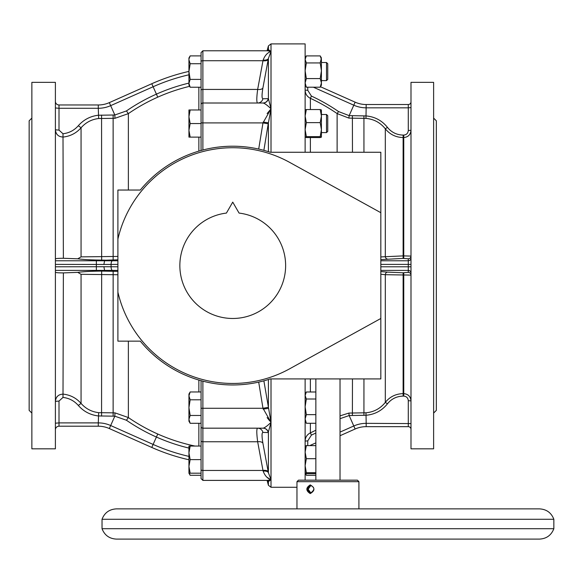 <?xml version="1.0" encoding="UTF-8"?>
<svg xmlns="http://www.w3.org/2000/svg" width="583" height="583" viewBox="0 0 583 583"><rect width="100%" height="100%" fill="white"/><g stroke="black" fill="none" stroke-linecap="round" stroke-linejoin="round"><path stroke-width="0.87" d="M433.621 413.077L436.332 410.366L436.332 120.812L433.621 118.101M433.621 265.593L433.621 82.356L410.993 82.356L410.993 448.823L433.621 448.823L433.621 265.593M326.509 80.607L327.748 79.361L327.748 63.751L326.509 62.512L321.415 62.512L326.509 62.512L326.509 80.607L321.415 80.607M326.509 114.501L326.509 132.596L327.748 131.357L327.748 115.74L326.509 114.501L321.415 114.501M410.928 399.931L410.862 399.508M403.757 135.074C406.519 134.79 408.027 133.267 408.282 130.505L410.993 130.271C410.585 134.673 408.166 137.1 403.757 137.544L403.123 137.544C395.857 137.377 389.918 134.469 385.312 128.807C380.371 122.627 373.922 119.158 365.978 118.4L348.889 118.101L337.12 113.576A182.996 182.297 24 0 0 310.375 98.316C307.03 96.596 305.288 93.856 305.128 90.088L307.751 90.307L311.417 96.071A185.686 184.979 -156 0 1 338.555 111.557L349.151 115.631L366.182 115.93C374.92 116.76 382.011 120.579 387.455 127.378C391.499 132.363 396.724 134.928 403.123 135.074L403.757 135.074L403.757 255.893L410.993 256.09A2.711 2.704 0 0 1 408.282 258.794L403.123 258.393L380.83 259.617M380.83 256.928L403.123 255.893L403.123 135.074M340.027 415.861L348.889 413.077L365.978 412.786C373.878 412.05 380.327 408.574 385.312 402.372C389.881 396.724 395.821 393.816 403.123 393.634L403.757 393.634C408.158 394.072 410.57 396.491 410.993 400.907L408.282 400.674C408.027 397.912 406.519 396.389 403.757 396.105L403.123 396.105C396.688 396.265 391.47 398.83 387.455 403.808C381.96 410.629 374.869 414.44 366.182 415.249L349.151 415.548L340.027 418.681M408.282 272.385A2.711 2.704 -0 0 1 410.993 275.089L385.312 274.702A2.711 2.135 96.4 0 1 387.455 272.115L403.123 272.786L408.282 272.385L408.282 258.794M188.943 466.407L188.943 473.192L190.16 473.192L188.943 466.407L190.16 459.623L188.943 452.838L190.16 446.046L188.943 446.046L188.943 471.377M189.03 58.803L190.16 55.888L188.943 57.987L188.943 64.771M380.83 274.25L385.312 274.702L385.312 402.372L387.455 403.808M410.993 429.365A2.711 2.711 180 0 0 408.282 426.654L408.282 400.674M365.978 118.4L366.182 104.525L408.282 104.525A2.711 2.711 180 0 0 410.993 101.814A2.711 2.711 180 0 1 408.282 104.525L366.182 104.525L408.282 104.525L408.282 107.833L410.993 107.593M387.455 127.378L385.312 128.807L385.312 256.476A2.711 2.135 -96.4 0 0 387.455 259.063M380.83 271.561L387.455 272.115M326.509 132.596L321.415 132.596M190.16 446.046L201.069 446.046L201.069 423.302L201.069 476.165L201.069 475.291L190.16 475.291L189.22 473.192M31.861 413.077L29.15 410.366L29.15 120.812L31.861 118.101M321.415 82.888L321.415 59.422L320.205 55.91L321.415 57.987L320.205 62.935L321.415 70.754L320.205 78.581L321.415 82.888L321.415 85.133L320.205 87.202L321.415 82.888M340.027 435.727L355.142 429.001A27.146 27.146 180 0 1 366.182 426.654L408.282 426.654M321.415 137.1L321.415 116.083L320.205 109.538L321.415 109.976L321.415 116.083L320.205 122.627L321.415 129.63L320.205 136.633L321.401 137.143L320.205 137.559L306.345 137.559L305.128 137.1L306.345 136.633L320.205 136.633M190.16 109.976L188.943 109.976L188.943 116.76L190.16 109.976L201.069 109.976L201.069 87.231L190.16 87.231L188.943 83.311L188.943 85.133L190.16 87.231M262.977 428.177L263.152 428.162C264.886 427.718 267.502 425.779 271.015 422.347L268.224 432.535A5.429 5.349 90 0 0 262.977 428.177L202.884 428.177A1.807 1.807 0 0 1 201.069 426.37L201.069 408.268L201.069 426.37A1.807 1.807 0 0 0 202.884 428.177L202.884 480.399L201.069 478.592L201.069 440.843A1.807 0.904 0 0 0 202.884 441.754L257.657 441.754C256.52 433.038 256.52 428.512 257.657 428.177A5.429 5.371 90 0 1 262.904 432.433C261.76 432.666 261.76 436.266 262.904 443.211A5.429 2.689 -9.6 0 0 257.657 441.754L262.977 470.452L202.884 470.452A1.807 0.904 0 0 1 201.069 469.541M55.392 429.817A3.622 3.622 0 0 1 59.007 426.202L98.287 426.202A27.146 27.146 0 0 1 109.327 428.549L151.777 447.445A199.065 199.065 0 0 0 188.943 459.783A199.065 199.065 0 0 1 151.777 447.445L153.118 444.428A195.764 195.764 0 0 0 188.943 456.394M188.943 407.634L188.943 421.203L190.16 423.302L188.943 419.388L190.16 415.468L188.943 407.634L190.16 399.792L188.943 395.879L188.943 407.634M190.16 391.958L188.943 394.057L188.943 395.879L190.16 391.958L201.069 391.958M151.777 83.733L109.327 102.63A27.146 27.146 0 0 1 98.287 104.976L98.287 108.285L59.007 108.285L59.007 104.976A3.622 3.622 0 0 1 55.392 101.362A3.622 3.622 0 0 0 59.007 104.976L98.287 104.976A27.146 27.146 0 0 0 109.327 102.63L151.777 83.733A199.065 199.065 0 0 1 188.943 71.403A199.065 199.065 0 0 0 151.777 83.733L153.118 86.75A195.764 195.764 0 0 1 188.943 74.792M188.943 83.311L188.943 71.556L190.16 63.722L188.943 59.801L188.943 71.556L190.16 79.397L188.943 83.311M188.943 137.122L188.943 130.337L190.16 123.545L188.943 116.76L188.943 130.337L190.16 137.122L188.943 137.122M408.282 130.505L408.282 107.833L366.182 107.833A30.447 30.447 0 0 1 353.794 105.195L355.142 102.178A27.146 27.146 0 0 0 366.182 104.525A27.146 27.146 0 0 1 355.142 102.178L320.482 86.75M337.12 152.258L337.12 113.576L338.555 111.557M256.855 100.946L257.001 102.003M268.224 59.342A5.429 2.675 11.3 0 1 262.977 60.727L263.152 60.034C264.886 55.451 267.502 52.594 271.015 51.457L268.399 58.453L262.904 87.967C261.76 94.905 261.76 98.498 262.904 98.753A5.429 5.371 -90 0 1 257.657 103.002L257.657 103.002C256.52 102.652 256.52 98.133 257.657 89.432L202.884 89.432L202.884 103.002A1.807 1.807 0 0 0 201.069 104.809L201.069 52.587L202.884 50.779L202.884 89.432A1.807 0.904 180 0 0 201.069 90.336M109.327 428.549L110.668 425.532A30.447 30.447 0 0 0 98.287 422.894L98.287 426.202A27.146 27.146 0 0 1 109.327 428.549L151.777 447.445M188.943 448.079A187.675 187.675 0 0 1 156.412 437.039L153.118 444.428L110.668 425.532L114.829 416.182L98.287 415.941C90.278 414.965 83.631 411.474 78.326 405.462C74.23 400.827 69.122 398.153 63 397.424L59.007 401.06L55.392 401.374C55.924 396.622 58.592 394.21 63.372 394.152C70.434 394.983 76.329 398.065 81.059 403.407C85.73 408.712 91.597 411.802 98.665 412.662L114.96 412.866L128.369 417.559A182.887 182.195 -156 0 0 157.753 434.022A184.374 184.374 0 0 0 194.955 446.046M117.897 274.746L81.059 274.309L81.059 403.407L78.326 405.462M57.192 396.586L56.74 397.147M55.997 398.466L55.735 399.166M55.523 131.204L55.742 132.049M56.15 133.033L56.74 134.032M31.861 448.823L31.861 82.356L55.392 82.356L55.392 448.823L31.861 448.823M189.635 86.328A184.374 184.374 0 0 0 157.753 97.157A182.887 182.195 -24 0 0 128.369 113.619L114.96 118.313L98.665 118.517C91.626 119.362 85.759 122.452 81.059 127.772L78.326 125.717C83.66 119.69 90.314 116.199 98.287 115.237L114.829 114.997L126.445 110.93A186.48 185.766 156 0 1 156.412 94.14A187.675 187.675 0 0 1 188.943 83.099M55.392 258.91C55.917 258.495 58.577 258.284 63.372 258.276L77.794 258.808L81.059 256.87L81.059 127.772C76.358 133.099 70.463 136.182 63.372 137.027C58.592 136.969 55.932 134.556 55.392 129.805L59.007 130.118L63 133.755C69.151 133.019 74.26 130.337 78.326 125.717M262.904 98.753L268.399 98.658A5.429 5.349 -76.1 0 1 263.152 103.016L202.884 103.002A1.807 1.807 0 0 0 201.069 104.809L201.069 150.487M315.855 399.005L306.345 399.005L305.128 395.5L306.345 391.987L315.855 391.987M305.128 394.057L306.345 391.987M306.345 399.005L305.128 406.832L306.345 414.651L315.855 414.651M305.128 421.203L306.345 423.273L315.855 423.273M306.345 423.273L305.128 418.966L306.345 414.651M305.55 473.44L306.345 475.269L315.855 475.269M315.855 473.636L306.345 473.636L305.128 473.17L306.345 475.269M305.128 85.133L306.345 87.202L320.205 87.202M306.345 87.202L305.128 82.888L306.345 78.581L305.128 70.754L306.345 62.935L305.128 59.422L306.345 55.91L320.205 55.91M306.345 62.935L320.205 62.935M305.128 57.987L306.345 55.91M306.345 78.581L320.205 78.581M315.855 432.972A185.686 184.979 -24 0 1 311.417 435.107L307.751 440.872L305.128 441.091C305.273 437.337 307.022 434.597 310.375 432.863L310.375 423.273M310.375 152.258L310.375 137.559M310.375 109.538L310.375 98.316L311.417 96.071M310.375 391.987L310.375 378.921M306.345 136.633L305.128 129.63L306.345 122.627L305.128 116.083L306.345 109.538L305.142 109.954M306.345 109.538L320.205 109.538M306.345 122.627L320.205 122.627M315.855 458.697L306.345 458.697L305.128 452.153L306.345 445.609L315.855 445.609M306.345 445.609L305.142 446.024M306.345 458.697L305.128 465.7L306.345 472.711L315.855 472.711M305.128 473.192L306.345 472.711M262.904 87.967A5.429 2.689 9.6 0 1 257.657 89.432L262.977 60.727L202.884 60.727A1.807 0.904 180 0 0 201.069 61.638M268.173 50.255L268.399 49.621L271.015 51.457L271.015 108.832L268.224 123.815L262.977 122.911L271.015 108.832L268.399 98.658L268.399 58.453A5.429 2.864 11.1 0 1 263.152 60.034M268.224 98.644A5.429 5.349 -90 0 1 262.977 103.002M202.884 50.779L267.094 50.779L268.399 45.911L271.015 43.9L271.015 51.457L267.568 50.779L202.884 50.779L201.069 52.587M271.015 51.457L268.399 49.621A5.429 4.744 -160.4 0 1 268.267 50.065L267.568 50.779M268.005 50.787L269.834 51.078M269.871 51.085L270.833 51.384M263.152 103.016C264.886 103.461 267.502 105.399 271.015 108.832L267.109 113.598M267.05 105.268L268.457 106.405M269.849 107.673L270.898 108.715M267.109 417.581L269.856 421.086M269.849 480.1L269.229 480.239M266.919 477.185L270.454 479.496M267.094 480.399L268.399 485.267L268.399 481.558A5.429 4.744 160.4 0 0 268.267 481.113L267.517 480.399L271.015 479.722L268.399 481.558L268.224 481.055A5.429 4.635 160.9 0 0 268.195 480.96M268.267 481.113L268.107 480.654M263.152 428.162A5.429 5.349 76.1 0 1 268.399 432.52L268.399 472.726L271.015 479.722C267.502 478.585 264.886 475.728 263.152 471.144L262.977 470.452A5.429 2.675 -11.3 0 1 268.224 471.844L268.399 472.726A5.429 2.864 -11.1 0 0 263.152 471.144M268.224 432.535L262.904 432.433M262.904 443.211L268.224 471.844M201.069 415.468L190.16 415.468M201.069 399.792L190.16 399.792M201.069 423.302L190.16 423.302M263.873 380.837L271.015 422.347L262.977 408.268L201.069 408.268L201.069 380.692M201.069 476.165L201.084 478.811M201.069 473.192L190.16 473.192M201.069 459.623L190.16 459.623M81.059 256.87L117.897 256.433M201.069 55.888L190.16 55.888M201.069 79.397L190.16 79.397M201.069 63.722L190.16 63.722M201.069 137.122L190.16 137.122M201.069 123.545L190.16 123.545M201.069 109.976L201.069 122.911L202.884 122.911L202.884 150.006M268.224 123.815L263.873 150.341M268.399 151.66L268.399 122.787L263.152 122.095M268.399 379.518L268.399 408.392L263.152 409.084M268.224 407.364L262.977 408.268L258.699 382.113M55.392 272.268C55.917 272.684 58.577 272.895 63.372 272.902L77.794 272.37C83.347 271.612 91.298 271.182 101.653 271.088L117.897 271.372M81.059 274.309L77.794 272.37M55.392 266.795L103.883 266.723L104.576 270.33L106.193 270.993M117.897 259.807L106.193 260.186L104.576 260.849L103.883 264.456L55.392 264.383M106.193 260.186L101.653 260.091C91.283 259.996 83.325 259.566 77.794 258.808M201.069 87.231L201.069 104.809A1.807 1.807 0 0 1 202.884 103.002L202.884 122.911L262.977 122.911L258.699 149.066M305.128 152.258L305.128 43.9L271.015 43.9M305.128 480.166L305.128 378.921M128.369 341.142L128.369 417.559L126.445 420.248L114.829 416.182L114.96 412.866M198.854 446.046L198.854 423.302M198.854 391.958L198.854 380.058M103.883 266.723L117.897 266.795M117.897 264.383L103.883 264.456M126.445 110.93L128.369 113.619L128.369 190.036M198.854 151.121L198.854 137.122M198.854 109.976L198.854 87.231M102.032 519.271L553.85 519.271C551.299 512.719 546.511 509.258 539.494 508.879L116.389 508.879C109.364 509.258 104.583 512.719 102.032 519.271L102.032 528.708C104.583 535.252 109.364 538.721 116.389 539.1L539.494 539.1C546.511 538.721 551.299 535.252 553.85 528.708L102.032 528.708M380.83 318.478L380.83 378.921L270.242 378.921A119.377 119.377 0 0 1 140.314 341.142L117.897 341.142L117.897 292.112A117.868 117.868 0 0 0 289.7 368.777L380.83 318.478L380.83 212.7L289.7 162.402A117.868 117.868 0 0 0 117.897 239.066L117.897 190.036L140.314 190.036A119.377 119.377 0 0 1 270.242 152.258L380.83 152.258L380.83 212.7M117.897 292.112L117.897 239.066M340.027 480.166L340.027 378.921M239.066 213.079L232.741 202.126L226.415 213.079A52.885 52.885 0 0 0 188.032 293.839A52.885 52.885 0 0 0 277.45 293.839A52.885 52.885 0 0 0 239.066 213.079M296.966 481.675L298.474 480.166L357.408 480.166L358.917 481.675L296.966 481.675L296.966 508.879M537.533 508.879L208.226 508.879M116.389 539.1L538.787 539.1M310.243 484.888C315.148 487.782 315.148 490.682 310.243 493.582C305.74 490.682 305.74 487.782 310.243 484.888L310.63 485.457C307.751 488 306.782 489.254 307.707 489.232C306.898 489.326 307.868 490.587 310.615 493.007C314.9 489.88 314.9 487.366 310.63 485.457M310.87 485.464L308.145 489.232L310.87 492.999M403.123 258.393L403.123 255.893L403.757 255.893L403.757 258.393M403.757 396.105L403.757 272.786M403.123 396.105L403.123 272.786M410.993 423.586L366.182 423.345L365.978 412.786M363.945 152.258L363.93 115.849M410.993 258.072A2.711 2.704 0 0 1 408.282 260.776L380.83 260.776M410.993 264.383L380.83 264.383M410.993 266.795L380.83 266.795M410.993 273.106A2.711 2.704 -0 0 0 408.282 270.403L380.83 270.403M363.93 415.336L363.945 378.921M352.467 378.921L352.387 415.336M366.182 426.654L366.182 423.345A30.447 30.447 180 0 0 353.794 425.984L349.151 415.548L348.889 413.077M352.387 115.842L352.467 152.258M313.377 87.202L353.794 105.195L349.151 115.631L348.889 118.101M355.142 429.001L353.794 425.984L340.027 432.112M311.417 435.107L310.375 432.863A182.996 182.297 156 0 0 315.855 430.21M101.653 271.088L101.566 416.116M98.665 412.662L98.287 422.894L59.007 422.894L59.007 426.202M59.007 401.06L59.007 422.894L55.392 423.214M98.665 118.517L98.287 108.285A30.447 30.447 0 0 0 110.668 105.647L114.829 114.997L114.96 118.313M101.653 260.091L101.566 115.062M55.392 107.964L59.007 108.285L59.007 130.118M109.327 102.63L110.668 105.647L153.118 86.75L157.753 97.157M307.751 440.872L307.751 445.609L307.751 440.872M315.855 442.876L309.711 445.609M307.751 87.202L307.751 90.307M202.884 381.173L202.884 428.177A1.807 1.807 0 0 1 201.069 426.37M113.146 271.241L113.131 416.124M63.372 272.902L63 397.424M63.372 258.276L63 133.755M113.146 259.938L113.131 115.055M268.399 45.911L268.399 49.621M157.753 434.022L156.412 437.039A186.48 185.766 24 0 1 126.445 420.248M55.392 260.776L96.363 260.776L96.363 270.403L55.392 270.403M117.897 270.403L96.363 270.403M96.363 260.776L117.897 260.776M271.015 378.921L271.015 487.279L296.966 487.279M112.424 270.403A3.622 1.472 -90 0 1 111.083 266.795L111.083 264.383A3.622 1.472 -90 0 1 112.424 260.776M271.015 108.832L271.015 152.258M327.748 63.751L326.509 62.512M188.943 473.192L190.16 475.291M267.568 480.399L202.884 480.399L201.069 478.592M268.399 485.267L271.015 487.279M315.855 480.166L315.855 378.921M358.917 481.675L358.917 508.879M553.85 528.708L553.85 519.271"/></g></svg>
